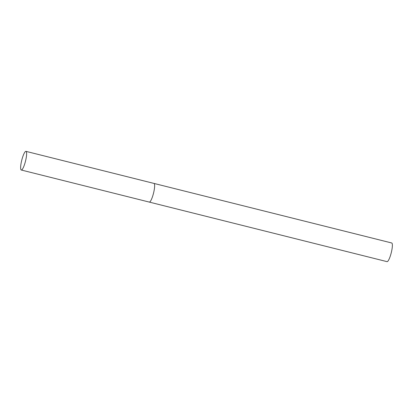 <?xml version="1.0" encoding="UTF-8"?>
<svg xmlns="http://www.w3.org/2000/svg" width="413" height="413" viewBox="0 0 413 413"><rect width="100%" height="100%" fill="white"/><g stroke="black" fill="none" stroke-linecap="round" stroke-linejoin="round"><path stroke-width="0.62" d="M21.29 170.022A9.623 1.931 -75.9 0 0 25.472 161.266A9.623 1.931 -75.9 0 0 25.962 151.354A9.623 1.931 -75.9 0 0 21.781 160.11A9.623 1.931 -75.9 0 0 21.29 170.022L149.299 202.091A9.623 1.931 -75.9 0 0 153.486 193.336A9.623 1.931 -75.9 0 0 153.977 183.424A9.623 1.931 104.1 0 1 153.997 183.429A9.623 1.931 104.1 0 1 153.497 193.279A9.623 1.931 104.1 0 1 149.299 202.091A9.623 1.931 104.1 0 1 149.279 202.086M391.689 242.973A9.623 1.931 104.1 0 1 391.715 242.978A9.623 1.931 104.1 0 1 391.736 242.983A9.623 1.931 104.1 0 1 391.235 252.839A9.623 1.931 104.1 0 1 387.038 261.646A9.623 1.931 104.1 0 1 387.012 261.641M391.715 242.978L25.962 151.354M149.299 202.091L387.038 261.646"/></g></svg>
